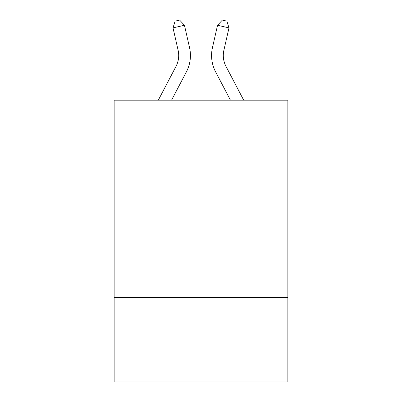 <?xml version="1.0" encoding="UTF-8"?>
<svg xmlns="http://www.w3.org/2000/svg" width="402" height="402" viewBox="0 0 402 402"><rect width="100%" height="100%" fill="white"/><g stroke="black" fill="none" stroke-linecap="round" stroke-linejoin="round"><path stroke-width="0.6" d="M287.867 179.995L287.867 100.173L114.133 100.173L114.133 179.995L287.867 179.995L287.867 381.9L114.133 381.9L114.133 179.995M287.867 297.379L114.133 297.379M158.308 100.173L176.016 66.365A23.477 23.477 0 0 0 178.111 50.255L173.011 27.879L184.453 25.271L189.553 47.647A35.215 35.215 0 0 1 186.412 71.812L171.559 100.173M243.692 100.173L225.984 66.365A23.477 23.477 0 0 1 223.889 50.255L228.989 27.879L217.547 25.271L212.447 47.647A35.215 35.215 1.2 0 0 215.588 71.812L230.441 100.173M225.984 66.365A23.477 23.477 -178.8 0 1 223.889 50.255A23.477 23.477 -178.8 0 0 225.984 66.365A23.477 23.477 -178.8 0 1 223.889 50.255A23.477 23.477 -178.8 0 0 225.984 66.365A23.477 23.477 -178.8 0 1 223.889 50.255A23.477 23.477 -178.8 0 0 225.984 66.365A23.477 23.477 -178.8 0 1 223.889 50.255A23.477 23.477 -178.8 0 0 225.984 66.365A23.477 23.477 -178.8 0 1 223.889 50.255A23.477 23.477 -178.8 0 0 225.984 66.365A23.477 23.477 -178.8 0 1 223.889 50.255A23.477 23.477 -178.8 0 0 225.984 66.365A23.477 23.477 -178.8 0 1 223.889 50.255A23.477 23.477 -178.8 0 0 225.984 66.365A23.477 23.477 -178.8 0 1 223.889 50.255A23.477 23.477 -178.8 0 0 225.984 66.365A23.477 23.477 -178.8 0 1 223.889 50.255A23.477 23.477 -178.8 0 0 225.984 66.365A23.477 23.477 -178.8 0 1 223.889 50.255A23.477 23.477 -178.8 0 0 225.984 66.365A23.477 23.477 -178.8 0 1 223.889 50.255A23.477 23.477 -178.8 0 0 225.984 66.365A23.477 23.477 -178.8 0 1 223.889 50.255A23.477 23.477 -178.8 0 0 225.984 66.365A23.477 23.477 -178.8 0 1 223.889 50.255A23.477 23.477 -178.8 0 0 225.984 66.365A23.477 23.477 -178.8 0 1 223.889 50.255A23.477 23.477 -178.8 0 0 225.984 66.365A23.477 23.477 -178.8 0 1 223.889 50.255A23.477 23.477 -178.8 0 0 225.984 66.365A23.477 23.477 -178.8 0 1 223.889 50.255A23.477 23.477 -178.8 0 0 225.984 66.365A23.477 23.477 -178.8 0 1 223.889 50.255A23.477 23.477 -178.8 0 0 225.984 66.365A23.477 23.477 -178.8 0 1 223.889 50.255A23.477 23.477 -178.8 0 0 225.984 66.365M217.547 25.271L212.447 47.647L217.547 25.271L212.447 47.647L217.547 25.271L212.447 47.647L217.547 25.271L212.447 47.647L217.547 25.271L212.447 47.647L217.547 25.271L212.447 47.647L217.547 25.271L212.447 47.647L217.547 25.271L212.447 47.647L217.547 25.271L212.447 47.647L217.547 25.271L212.447 47.647L217.547 25.271L212.447 47.647L217.547 25.271L212.447 47.647L217.547 25.271L212.447 47.647L217.547 25.271L212.447 47.647L217.547 25.271L212.447 47.647L217.547 25.271L212.447 47.647L217.547 25.271L212.447 47.647L217.547 25.271L212.447 47.647L217.547 25.271L222.336 20.1L226.914 21.145L228.989 27.879M176.016 66.365A23.477 23.477 0 0 0 178.111 50.255A23.477 23.477 0 0 1 176.016 66.365A23.477 23.477 0 0 0 178.111 50.255A23.477 23.477 0 0 1 176.016 66.365M173.011 27.879L175.086 21.145L179.664 20.1L184.453 25.271"/></g></svg>

